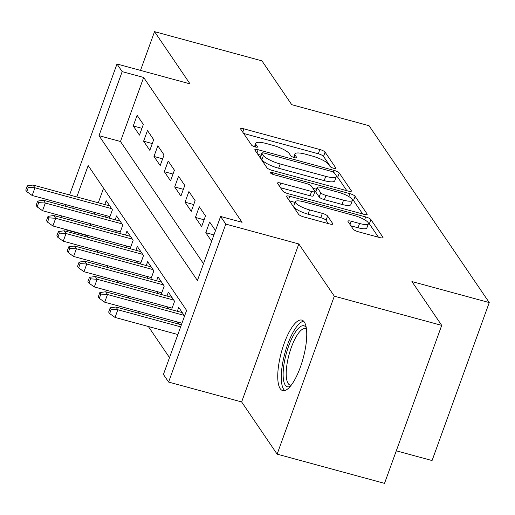 <?xml version="1.0" encoding="UTF-8"?>
<svg xmlns="http://www.w3.org/2000/svg" width="515" height="515" viewBox="0 0 515 515"><rect width="100%" height="100%" fill="white"/><g stroke="black" fill="none" stroke-linecap="round" stroke-linejoin="round"><path stroke-width="0.77" d="M333.649 168.289A3.219 0.785 19.9 0 0 335.96 168.334A3.219 0.785 19.9 0 0 335.889 168.045L325.081 152.144A4.596 1.12 19.9 0 0 319.847 149.498L243.949 128.859A4.596 1.12 19.9 0 0 240.64 128.789A4.596 1.12 19.9 0 0 240.75 129.207L251.552 145.108A3.219 0.785 19.9 0 0 255.215 146.962A3.219 0.785 19.9 0 0 257.532 147.007A3.219 0.785 19.9 0 0 257.455 146.717L256.058 144.657A14.703 3.579 19.9 0 1 255.723 143.325A14.703 3.579 19.9 0 1 266.3 143.537L272.622 145.256A14.703 3.579 19.9 0 1 289.372 153.715L290.769 155.775A3.219 0.785 19.9 0 0 294.432 157.622A3.219 0.785 19.9 0 0 296.749 157.674A3.219 0.785 19.9 0 0 296.672 157.378L295.275 155.324A14.703 3.579 19.9 0 1 294.941 153.985A14.703 3.579 19.9 0 1 305.517 154.204L311.839 155.923A14.703 3.579 19.9 0 1 328.589 164.382L329.986 166.442A3.219 0.785 19.9 0 0 333.649 168.289M304.301 322.042A36.52 11.298 -74.8 0 0 301.829 320.105A36.52 11.298 -74.8 0 0 282.677 347.85A36.52 11.298 -74.8 0 0 280.192 388.645A36.52 11.298 -74.8 0 0 282.664 390.582A36.52 11.298 -74.8 0 0 301.822 362.837A36.52 11.298 -74.8 0 0 304.301 322.042M353.174 229.136A4.596 1.12 19.9 0 0 358.408 231.782L379.703 237.576A4.596 1.12 19.9 0 0 383.006 237.64A4.596 1.12 19.9 0 0 382.902 237.222L370.903 219.564A4.596 1.12 19.9 0 0 365.669 216.918L289.765 196.279A4.596 1.12 19.9 0 0 286.462 196.215A4.596 1.12 19.9 0 0 286.565 196.627L298.565 214.292A4.596 1.12 19.9 0 0 303.799 216.931L329.523 223.928A4.596 1.12 19.9 0 0 332.825 223.993A4.596 1.12 19.9 0 0 332.722 223.581L327.585 216.023A4.596 1.12 19.9 0 0 322.351 213.377L309.599 209.908A12.296 2.993 19.9 0 1 295.32 201.719A12.296 2.993 19.9 0 1 304.159 201.899L354.127 215.489A12.296 2.993 19.9 0 1 368.405 223.677A12.296 2.993 19.9 0 1 359.567 223.497L351.236 221.231A4.596 1.12 19.9 0 0 347.934 221.167A4.596 1.12 19.9 0 0 348.037 221.579L353.174 229.136M441.709 325.383L384.525 483.353L277.128 454.146L334.312 296.177L441.709 325.383L411.923 281.551L489.25 302.575L369.055 125.712L291.728 104.687L261.935 60.854L154.539 31.647L190.022 83.868L116.995 64.002L122.171 71.63L143.653 77.469L242.089 222.313L220.607 216.474L225.789 224.096L168.605 382.066L163.422 374.444L186.604 310.403L88.168 165.56L76.812 196.936M334.312 296.177L298.822 243.956L225.789 224.096M348.076 191.033A4.596 1.12 19.9 0 0 351.378 191.097A4.596 1.12 19.9 0 0 351.275 190.679L339.269 173.021A4.596 1.12 19.9 0 0 334.035 170.375L258.137 149.736A4.596 1.12 19.9 0 0 254.828 149.665A4.596 1.12 19.9 0 0 254.938 150.084L266.937 167.748A4.596 1.12 19.9 0 0 272.171 170.388L348.076 191.033M355.086 196.292L367.086 213.95A4.596 1.12 19.9 0 1 367.195 214.369A4.596 1.12 19.9 0 1 363.886 214.304L287.988 193.659A4.596 1.12 19.9 0 1 282.754 191.02L277.617 183.462A4.596 1.12 19.9 0 1 277.514 183.044A4.596 1.12 19.9 0 1 280.817 183.108L311.601 191.483A4.596 1.12 19.9 0 0 314.903 191.548A4.596 1.12 19.9 0 0 314.8 191.129L311.388 186.115A4.596 1.12 19.9 0 0 306.155 183.475L274.109 174.759A3.219 0.785 19.9 0 1 270.375 172.615A3.219 0.785 19.9 0 1 272.686 172.667L349.852 193.646A4.596 1.12 19.9 0 1 355.086 196.292L353.541 200.56L362.65 213.963M154.539 31.647L140.505 70.401M177.54 322.01L179.001 324.154M167.182 306.76L168.637 308.91M156.817 291.516L158.279 293.659M146.453 276.265L147.914 278.415M136.095 261.021L137.55 263.171M125.731 245.777L127.192 247.921M115.373 230.527L116.828 232.677M143.331 124.43L137.112 115.283L133.25 125.956L139.462 135.104L143.331 124.43M153.689 139.681L147.47 130.533L143.608 141.207L149.826 150.354L153.689 139.681M164.053 154.925L157.835 145.777L153.972 156.451L160.184 165.598L164.053 154.925M174.411 170.175L168.193 161.028L164.33 171.701L170.549 180.849L174.411 170.175M184.776 185.419L178.557 176.272L174.694 186.945L180.913 196.093L184.776 185.419M195.134 200.67L188.921 191.516L185.052 202.195L191.271 211.343L195.134 200.67M205.498 215.914L199.279 206.766L195.417 217.439L201.635 226.587L205.498 215.914M215.489 230.617L209.644 222.01L205.781 232.683L211.626 241.29M143.653 77.469L120.471 141.509L203.509 263.706M86.584 235.13L87.64 237.164M96.543 250.264L98.005 252.414M106.908 265.515L108.362 267.658M117.266 280.759L118.727 282.909M127.63 296.009L129.085 298.153M137.988 311.253L139.449 313.403M148.352 326.504L169.512 357.635M103.567 188.207L98.294 202.775M94.773 212.495L94.2 214.092M90.679 223.813L90.099 225.409M105.009 215.283L106.47 217.427M104.796 204.545L106.199 200.676L112.418 209.824L109.38 218.218M115.16 219.789L116.564 215.92L122.776 225.068L119.738 233.469M125.525 235.04L126.922 231.171L133.14 240.318L130.102 248.713M135.883 250.284L137.286 246.415L143.505 255.562L140.46 263.957M146.247 265.534L147.644 261.659L153.863 270.813L150.824 279.207M156.605 280.778L158.008 276.909L164.227 286.057L161.189 294.451M166.969 296.028L168.373 292.153L174.585 301.301L171.547 309.702M177.327 311.272L178.731 307.404L184.576 316.004M396.305 450.825L432.066 460.552L489.25 302.575M298.822 243.956L241.638 401.932L277.128 454.146M241.638 401.932L168.605 382.066M86.469 235.439L64.987 229.6L64.703 229.175M122.171 71.63L98.989 135.67L197.425 280.514L220.607 216.474M61.394 217.6L61.967 216.004M65.489 206.283L66.062 204.693M69.583 194.966L116.995 64.002M73.291 206.657L72.718 208.247M69.197 217.974L68.624 219.564M120.471 141.509L98.989 135.67M133.25 125.956L141.921 128.319M143.608 141.207L152.286 143.563M153.972 156.451L162.643 158.813M164.33 171.701L173.008 174.057M174.694 186.945L183.366 189.308M185.052 202.195L193.73 204.552M195.417 217.439L204.095 219.796M205.781 232.683L213.937 234.904M330.81 167.118L323.536 156.412A4.596 1.12 19.9 0 0 318.302 153.766L243.64 133.462M261.092 155.227L257.828 154.346M346.833 190.692L337.724 177.289A4.596 1.12 19.9 0 0 336.347 176.207M334.486 173.059A3.219 0.785 19.9 0 0 330.823 171.212L264.195 153.09A3.219 0.785 19.9 0 0 261.884 153.045A3.219 0.785 19.9 0 0 261.955 153.335L263.429 155.511A14.703 3.579 19.9 0 0 280.179 163.963L325.725 176.349A14.703 3.579 19.9 0 0 336.295 176.568A14.703 3.579 19.9 0 0 335.96 175.229L334.486 173.059M261.884 153.045L260.339 157.313A3.219 0.785 19.9 0 0 260.41 157.609L261.955 153.335M336.295 176.568L334.75 180.836A14.703 3.579 19.9 0 1 324.18 180.623L278.634 168.238A14.703 3.579 19.9 0 1 261.884 159.779L260.41 157.609M280.508 187.718L310.056 195.751A4.596 1.12 19.9 0 0 313.358 195.816L314.903 191.548M312.863 188.278L316.48 189.263M343.544 200.168A12.296 2.993 19.9 0 0 352.376 200.348A12.296 2.993 19.9 0 0 338.098 192.159L320.491 187.37A4.596 1.12 19.9 0 0 317.189 187.305A4.596 1.12 19.9 0 0 317.292 187.724L320.703 192.739A4.596 1.12 19.9 0 0 325.937 195.378L343.544 200.168L341.992 204.436A12.296 2.993 19.9 0 0 350.831 204.616L352.376 200.348M317.189 187.305L315.644 191.574A4.596 1.12 19.9 0 0 315.747 191.992L317.292 187.724M341.992 204.436L324.392 199.646A4.596 1.12 19.9 0 1 319.158 197.007L315.747 191.992M353.541 200.56A4.596 1.12 19.9 0 0 352.286 199.55M368.405 223.677L366.86 227.945A12.296 2.993 19.9 0 1 358.022 227.765L350.934 225.84M295.32 201.719L293.775 205.987A12.296 2.993 19.9 0 0 308.054 214.176L309.599 209.908M328.287 223.594L326.04 220.291A4.596 1.12 19.9 0 0 320.806 217.645L308.054 214.176M295.069 202.414L289.456 200.889M378.467 237.235L369.358 223.832A4.596 1.12 19.9 0 0 368.354 222.976M27.295 185.844L25.75 190.112L26.786 191.638L28.331 187.363L27.295 185.844L33.082 185.046L34.949 187.788L32.168 195.475L109.953 216.628M28.331 187.363L34.949 187.788L111.607 208.633M33.082 185.046L109.746 205.891M32.168 195.475L26.786 191.638M290.344 386.282A31.602 9.779 105.2 0 1 284.409 361.775A31.602 9.779 105.2 0 1 294.986 332.735A31.602 9.779 105.2 0 1 306.271 327.701M306.476 329.091A29.258 9.051 -74.8 0 0 305.511 328.628A29.258 9.051 -74.8 0 0 287.396 361.948A29.258 9.051 -74.8 0 0 290.157 385.098A29.258 9.051 -74.8 0 0 291.22 385.181M303.618 321.193A36.282 11.227 -74.8 0 0 282.741 362.586A36.282 11.227 -74.8 0 0 284.756 390.544M37.659 201.088L36.114 205.356L37.151 206.882L38.696 202.614L37.659 201.088L43.447 200.29L45.314 203.032L42.526 210.719L120.317 231.872M38.696 202.614L45.314 203.032L121.971 223.883M43.447 200.29L120.104 221.135M42.526 210.719L37.151 206.882M48.017 216.339L46.472 220.607L47.509 222.132L49.054 217.858L48.017 216.339L53.805 215.534L55.672 218.283L52.891 225.969L130.675 247.116M49.054 217.858L55.672 218.283L132.336 239.127M53.805 215.534L130.469 236.385M52.891 225.969L47.509 222.132M58.382 231.583L56.837 235.851L57.873 237.376L59.418 233.108L58.382 231.583L64.169 230.784L66.036 233.527L63.255 241.213L141.039 262.367M59.418 233.108L66.036 233.527L142.694 254.378M64.169 230.784L140.827 251.629M63.255 241.213L57.873 237.376M68.74 246.827L67.195 251.101L68.231 252.62L69.776 248.352L68.74 246.827L74.533 246.028L76.394 248.777L73.613 256.457L151.404 277.611M69.776 248.352L76.394 248.777L153.058 269.622M74.533 246.028L151.191 266.879M73.613 256.457L68.231 252.62M79.104 262.077L77.559 266.345L78.595 267.871L80.14 263.603L79.104 262.077L84.891 261.279L86.758 264.021L83.977 271.708L161.762 292.861M80.14 263.603L86.758 264.021L163.416 284.866M84.891 261.279L161.556 282.123M83.977 271.708L78.595 267.871M89.468 277.321L87.917 281.596L88.953 283.115L90.505 278.847L89.468 277.321L95.256 276.523L97.116 279.272L94.335 286.952L172.126 308.105M90.505 278.847L97.116 279.272L173.78 300.116M95.256 276.523L171.913 297.374M94.335 286.952L88.953 283.115M99.826 292.572L98.281 296.84L99.318 298.365L100.863 294.097L99.826 292.572L105.614 291.773L107.481 294.516L104.7 302.202L181.969 323.214M100.863 294.097L107.481 294.516L184.138 315.36M105.614 291.773L182.278 312.618M104.7 302.202L99.318 298.365M110.191 307.816L108.646 312.084L109.682 313.609L111.227 309.341L110.191 307.816L115.978 307.017L117.845 309.76L115.057 317.446L177.875 334.531M111.227 309.341L117.845 309.76L180.656 326.845M115.978 307.017L181.389 324.804M115.057 317.446L109.682 313.609M335.722 168.514L335.889 168.045M257.288 147.187L257.455 146.717M296.505 157.847L296.672 157.378M294.438 157.629L295.275 155.324M255.221 146.962L256.058 144.657M242.752 132.162L243.949 128.859M318.302 153.766L319.847 149.498M323.536 156.412L325.081 152.144M256.94 153.039L258.137 149.736M333.372 172.216L334.035 170.375M337.724 177.289L339.269 173.021M351.03 191.355L351.275 190.679M261.884 159.779L263.429 155.511M278.634 168.238L280.179 163.963M324.18 180.623L325.725 176.349M366.847 214.626L367.086 213.95M279.619 186.411L280.817 183.108M310.056 195.751L311.601 191.483M272.178 174.064L272.686 172.667M348.803 196.556L349.852 193.646M319.158 197.007L320.703 192.739M324.392 199.646L325.937 195.378M350.046 224.534L351.236 221.231M358.022 227.765L359.567 223.497M320.806 217.645L322.351 213.377M326.04 220.291L327.585 216.023M332.478 224.25L332.722 223.581M288.574 199.582L289.765 196.279M364.633 219.776L365.669 216.918M369.358 223.832L370.903 219.564M382.658 237.898L382.902 237.222M293.705 157.403L294.941 153.985M254.487 146.736L255.723 143.325"/></g></svg>
